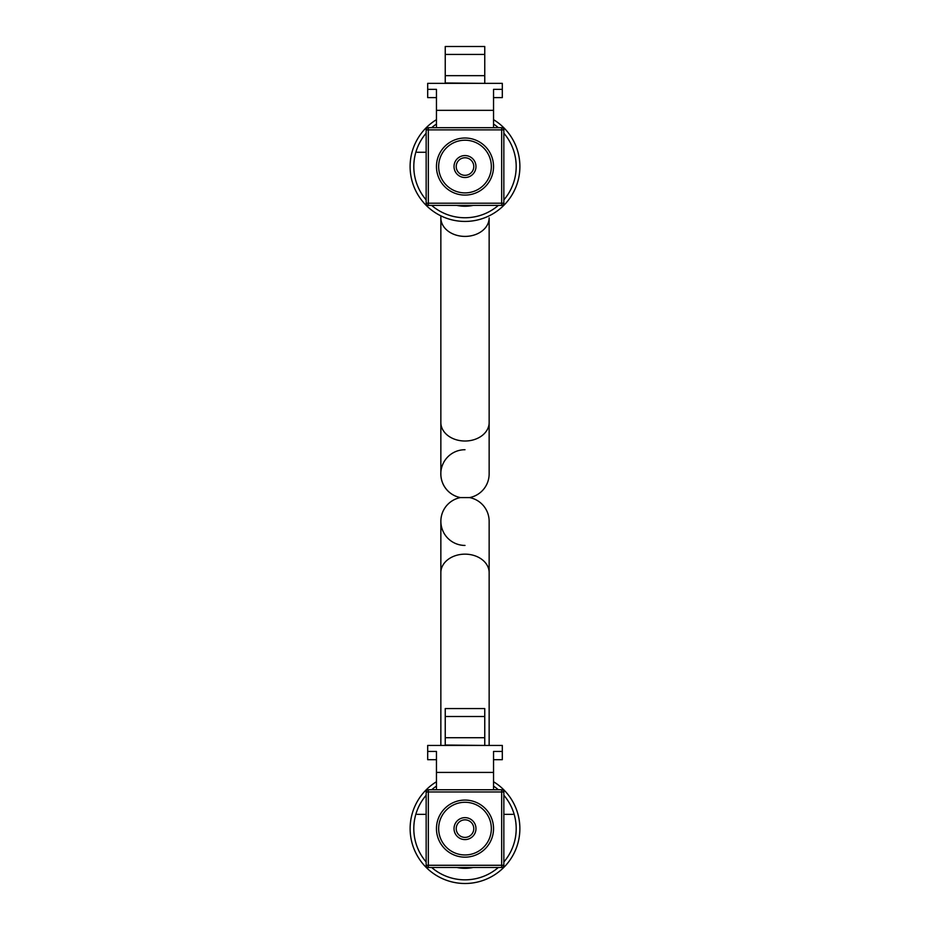 <?xml version="1.0" encoding="UTF-8"?>
<svg xmlns="http://www.w3.org/2000/svg" width="930" height="930" viewBox="0 0 930 930"><rect width="100%" height="100%" fill="white"/><g stroke="black" fill="none" stroke-linecap="round" stroke-linejoin="round"><path stroke-width="1.4" d="M426.149 199.892A51.208 51.208 0 0 1 426.149 133.199M431.648 127.689A51.208 51.208 0 0 1 436.461 124.039M493.539 124.039A51.208 51.208 0 0 1 498.352 127.689M503.851 133.199A51.208 51.208 0 0 1 503.851 199.892M426.149 152.276L417.128 152.276M493.539 119.668A54.882 54.882 0 0 1 465 221.433A54.882 54.882 0 0 1 436.461 119.668M458.478 205.402A39.397 39.397 0 0 0 471.522 205.402M473.172 205.402A39.711 39.711 0 0 1 456.828 205.402M498.352 205.402A51.208 51.208 0 0 1 431.648 205.402M436.461 97.615L427.684 97.615L427.684 83.363L484.763 83.363L445.238 82.968L445.238 75.656L484.763 75.656L484.763 46.5L445.238 46.5L445.238 54.428L484.763 54.428M484.763 75.656L484.763 82.968M493.539 127.689L493.539 89.361L502.316 89.361L502.316 83.363L484.763 83.363M427.684 89.361L436.461 89.361L436.461 110.333L493.539 110.333M445.238 75.656L445.238 54.428M493.539 97.615L502.316 97.615L502.316 89.361M436.461 127.689L436.461 110.333M428.335 127.689L501.665 127.689A2.197 2.197 0 0 1 503.851 129.886L503.851 203.205A2.197 2.197 0 0 1 501.665 205.402L428.335 205.402L428.335 203.205L501.665 203.205L501.665 129.886L428.335 129.886L428.335 203.205L426.149 203.205L426.149 129.886L428.335 129.886L428.335 127.689A2.197 2.197 0 0 0 426.149 129.886M426.149 203.205A2.197 2.197 0 0 0 428.335 205.402M465 192.894A26.342 26.342 0 0 0 491.342 166.551A26.342 26.342 0 0 0 465 140.209A26.342 26.342 0 0 0 438.658 166.551A26.342 26.342 0 0 0 465 192.894M465 177.525A10.974 10.974 0 0 1 454.026 166.551A10.974 10.974 0 0 1 465 155.566A10.974 10.974 0 0 1 475.974 166.551A10.974 10.974 0 0 1 465 177.525M465 157.763A8.777 8.777 0 0 0 456.223 166.551A8.777 8.777 0 0 0 465 175.328A8.777 8.777 0 0 0 473.777 166.551A8.777 8.777 0 0 0 465 157.763M468.476 497.585L469.58 497.585A24.145 24.145 0 0 1 489.145 521.288L489.145 521.288A24.145 24.145 0 0 0 469.58 497.585A24.145 24.145 0 0 0 489.145 473.87L489.145 473.87A24.145 24.145 0 0 1 469.58 497.585L461.106 497.585M465 545.433A24.145 24.145 0 0 1 460.42 497.585A24.145 24.145 0 0 0 440.855 521.288L440.855 572.648A24.145 18.495 0 0 1 465 554.152A24.145 18.495 0 0 1 489.145 572.648L489.145 521.288M465 449.725A24.145 24.145 0 0 0 460.42 497.585A24.145 24.145 0 0 1 440.855 473.87L440.855 422.522A24.145 18.495 -0 0 0 465 441.018A24.145 18.495 -0 0 0 489.145 422.522L489.145 473.87M426.149 861.971A51.208 51.208 0 0 1 426.149 795.266M431.648 789.768A51.208 51.208 0 0 1 436.461 786.106M493.539 786.106A51.208 51.208 0 0 1 498.352 789.768M503.851 795.266A51.208 51.208 0 0 1 503.851 861.971M426.149 814.355L417.128 814.355M512.872 814.355L503.851 814.355M493.539 781.746A54.882 54.882 0 0 1 465 883.5A54.882 54.882 0 0 1 436.461 781.746M458.478 867.481A39.397 39.397 0 0 0 471.522 867.481M473.172 867.481A39.711 39.711 0 0 1 456.828 867.481M498.352 867.481A51.208 51.208 0 0 1 431.648 867.481M436.461 759.694L427.684 759.694L427.684 745.43L484.763 745.43L445.238 745.035L445.238 737.723L484.763 737.723L484.763 708.567L445.238 708.567L445.238 716.507L484.763 716.507M484.763 737.723L484.763 745.035M493.539 789.768L493.539 751.44L502.316 751.44L502.316 745.43L484.763 745.43M427.684 751.44L436.461 751.44L436.461 772.412L493.539 772.412M445.238 737.723L445.238 716.507M493.539 759.694L502.316 759.694L502.316 751.44M436.461 789.768L436.461 772.412M428.335 789.768L501.665 789.768A2.197 2.197 0 0 1 503.851 791.965L503.851 865.284A2.197 2.197 0 0 1 501.665 867.481L428.335 867.481L428.335 865.284L501.665 865.284L501.665 791.965L428.335 791.965L428.335 865.284L426.149 865.284L426.149 791.965L428.335 791.965L428.335 789.768A2.197 2.197 0 0 0 426.149 791.965M426.149 865.284A2.197 2.197 0 0 0 428.335 867.481M465 854.961A26.342 26.342 0 0 0 491.342 828.618A26.342 26.342 0 0 0 465 802.276A26.342 26.342 0 0 0 438.658 828.618A26.342 26.342 0 0 0 465 854.961M465 839.592A10.974 10.974 0 0 1 454.026 828.618A10.974 10.974 0 0 1 465 817.644A10.974 10.974 0 0 1 475.974 828.618A10.974 10.974 0 0 1 465 839.592M465 819.842A8.777 8.777 0 0 0 456.223 828.618A8.777 8.777 0 0 0 465 837.395A8.777 8.777 0 0 0 473.777 828.618A8.777 8.777 0 0 0 465 819.842M503.851 129.886L501.665 129.886L501.665 127.689M465 138.012A28.539 28.539 0 0 1 493.539 166.551A28.539 28.539 0 0 1 465 195.091A28.539 28.539 0 0 1 436.461 166.551A28.539 28.539 0 0 1 465 138.012M501.665 205.402L501.665 203.205L503.851 203.205M440.855 473.87L440.855 217.911A24.145 18.495 -0 0 0 465 236.406A24.145 18.495 -0 0 0 489.145 217.911L489.145 422.522M503.851 791.965L501.665 791.965L501.665 789.768M465 800.079A28.539 28.539 0 0 1 493.539 828.618A28.539 28.539 0 0 1 465 857.158A28.539 28.539 0 0 1 436.461 828.618A28.539 28.539 0 0 1 465 800.079M501.665 867.481L501.665 865.284L503.851 865.284M440.855 745.43L440.855 521.288M489.145 572.648L489.145 745.43M440.855 217.911L440.855 215.83"/></g></svg>
